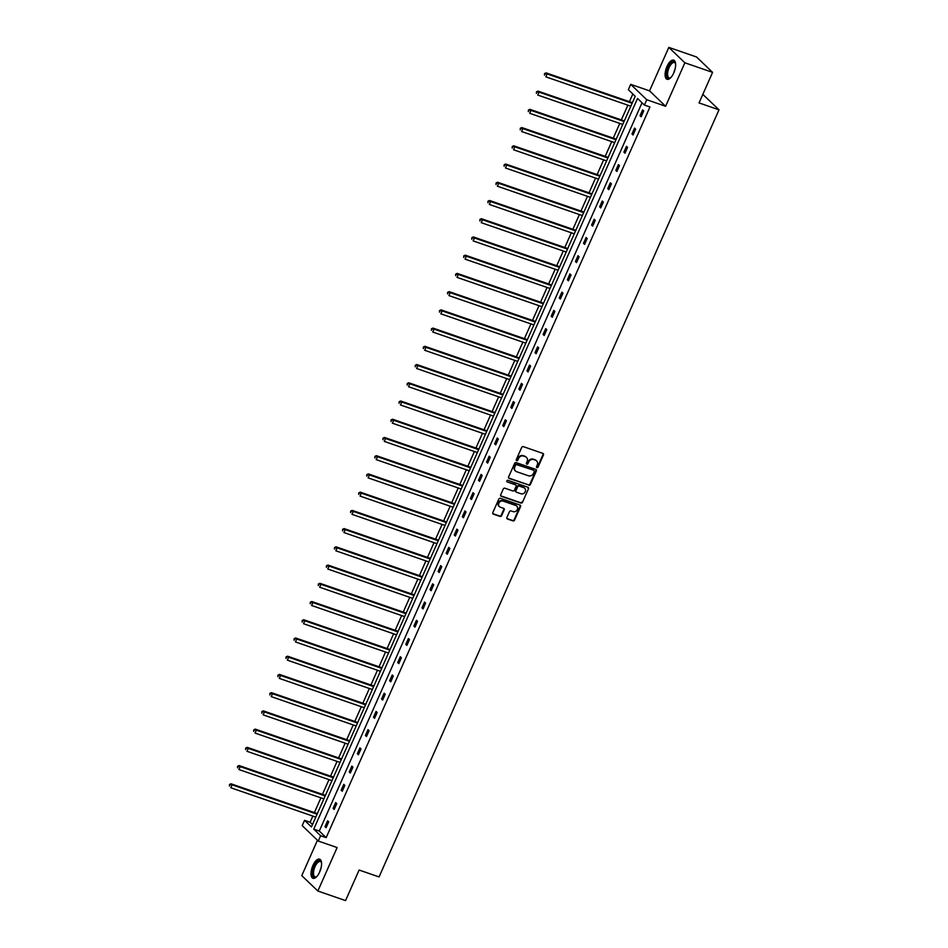 <?xml version="1.0" encoding="UTF-8"?>
<svg xmlns="http://www.w3.org/2000/svg" width="948" height="948" viewBox="0 0 948 948"><rect width="100%" height="100%" fill="white"/><g stroke="black" fill="none" stroke-linecap="round" stroke-linejoin="round"><path stroke-width="1.42" d="M536.947 467.648A0.889 0.794 133.8 0 0 538.061 467.103L543.465 454.921A1.28 1.126 133.8 0 0 542.884 453.393L523.308 446.638A1.28 1.126 133.8 0 0 521.708 447.409L516.304 459.59A0.889 0.794 133.8 0 0 516.707 460.657A0.889 0.794 133.8 0 0 517.833 460.112L518.532 458.536A4.076 3.614 133.8 0 1 523.64 456.071L525.263 456.64A4.076 3.614 133.8 0 1 527.124 461.51L526.424 463.086A0.889 0.794 133.8 0 0 526.827 464.153A0.889 0.794 133.8 0 0 527.941 463.608L528.64 462.031A4.076 3.614 133.8 0 1 533.748 459.567L535.383 460.136A4.076 3.614 133.8 0 1 537.243 465.006L536.544 466.582A0.889 0.794 133.8 0 0 536.947 467.648M536.521 467.234A0.889 0.794 133.8 0 0 537.635 466.689L543.026 454.507A1.28 1.126 133.8 0 0 543.014 453.452M516.281 460.242A0.889 0.794 133.8 0 0 517.395 459.697L518.094 458.121L518.532 458.536M526.401 463.738A0.889 0.794 133.8 0 0 527.515 463.193L528.214 461.617L528.64 462.031M312.911 865.477A10.12 4.349 109.1 0 1 319.594 859.149A10.12 4.349 109.1 0 1 319.677 871.97A10.12 4.349 109.1 0 1 312.982 878.298A10.12 4.349 109.1 0 1 312.911 865.477M666.989 66.455A10.12 4.349 109.1 0 1 673.673 60.139A10.12 4.349 109.1 0 1 673.755 72.949A10.12 4.349 109.1 0 1 667.06 79.277A10.12 4.349 109.1 0 1 666.989 66.455M668.814 47.4L696.519 56.975L712.588 72.368L684.871 62.793L668.814 47.4L649.546 90.866L630.704 84.36L646.773 99.753L644.415 105.074L637.53 98.474L313.752 829.145L320.625 835.733L318.279 841.054L302.211 825.649L304.569 820.34L311.442 826.929L635.231 96.269L628.346 89.681L630.704 84.36M317.462 840.272L301.784 875.632L317.853 891.025L337.121 847.559L318.279 841.054M712.588 72.368L699.043 102.929L718.999 109.814L379.058 876.936L359.102 870.039L345.558 900.6L317.853 891.025M506.896 517.478A1.28 1.126 133.8 0 0 507.476 518.994L512.975 520.89A1.28 1.126 133.8 0 0 514.574 520.12L520.571 506.588A1.28 1.126 133.8 0 0 519.99 505.071L500.402 498.304A1.28 1.126 133.8 0 0 498.814 499.075L492.806 512.607A1.28 1.126 133.8 0 0 493.387 514.136L500.023 516.423A1.28 1.126 133.8 0 0 501.622 515.653L504.194 509.858A1.28 1.126 133.8 0 0 503.613 508.341L500.319 507.204A3.413 3.022 133.8 0 1 503.044 501.065L515.925 505.521A3.413 3.022 133.8 0 1 513.212 511.659L511.067 510.913A1.28 1.126 133.8 0 0 509.467 511.683L506.896 517.478M649.546 90.866L665.615 106.271L684.871 62.793M665.615 106.271L646.773 99.753M642.021 102.775L319.286 831.052L326.171 837.653L649.961 106.982L644.415 105.074M326.171 837.653L320.625 835.733M528.783 485.222A1.28 1.126 133.8 0 0 530.382 484.452L536.378 470.919A1.28 1.126 133.8 0 0 535.798 469.402L516.21 462.636A1.28 1.126 133.8 0 0 514.61 463.406L508.614 476.939A1.28 1.126 133.8 0 0 509.195 478.456L528.344 484.807A1.28 1.126 133.8 0 0 529.944 484.037L535.94 470.504A1.28 1.126 133.8 0 0 535.916 469.45M528.474 488.753L522.478 502.286A1.28 1.126 133.8 0 1 520.879 503.056L501.291 496.302A1.28 1.126 133.8 0 1 500.71 494.773L503.281 488.978A1.28 1.126 133.8 0 1 504.881 488.208L512.821 490.957A1.28 1.126 133.8 0 0 514.42 490.187L516.115 486.336A1.28 1.126 133.8 0 0 515.534 484.819L507.275 481.963A0.889 0.794 133.8 0 1 506.943 480.743A0.889 0.794 133.8 0 1 507.986 480.352L527.894 487.236A1.28 1.126 133.8 0 1 528.474 488.753L522.478 502.286M718.999 109.814L702.824 94.385M632.837 93.971L629.425 101.673M627.872 105.181L621.343 119.91M619.791 123.406L613.261 138.135M611.721 141.631L605.191 156.361M603.639 159.857L597.11 174.586M595.557 178.094L589.028 192.823M587.487 196.319L580.958 211.048M579.406 214.544L572.876 229.274M571.324 232.77L564.795 247.511M563.254 251.007L556.725 265.736M555.173 269.232L548.643 283.962M547.091 287.457L540.561 302.187M539.021 305.694L532.492 320.424M530.939 323.92L524.41 338.649M522.858 342.145L516.328 356.875M514.788 360.37L508.258 375.1M506.706 378.608L500.177 393.337M498.624 396.833L492.095 411.562M490.554 415.058L484.025 429.788M482.473 433.283L475.943 448.025M474.391 451.521L467.862 466.25M466.321 469.746L459.792 484.475M458.24 487.971L451.71 502.701M450.158 506.208L443.628 520.938M442.088 524.434L435.559 539.163M434.006 542.659L427.477 557.388M425.925 560.884L419.395 575.614M417.855 579.121L411.325 593.851M409.773 597.347L403.244 612.076M401.691 615.572L395.162 630.302M393.61 633.809L387.092 648.539M385.54 652.034L379.01 666.764M377.458 670.26L370.929 684.989M369.376 688.485L362.859 703.215M361.306 706.722L354.777 721.452M353.225 724.947L346.695 739.677M345.143 743.173L338.626 757.902M337.073 761.398L330.544 776.139M328.992 779.635L322.462 794.365M320.91 797.861L314.392 812.59M312.84 816.086L310.103 822.248L312.508 824.547M310.103 822.248L304.569 820.34M319.286 831.052L313.752 829.145M325.022 826.644L327.605 820.802L328.695 821.833L326.1 827.675L325.022 826.644L326.361 827.106M333.092 808.407L335.687 802.565L336.777 803.608L334.182 809.45L333.092 808.407L334.443 808.869M341.173 790.182L343.769 784.34L344.847 785.382L342.264 791.225L341.173 790.182L342.512 790.644M349.255 771.956L351.838 766.114L352.929 767.145L350.333 772.999L349.255 771.956L350.594 772.419M357.337 753.719L359.92 747.877L361.01 748.92L358.415 754.762L357.337 753.719L358.676 754.193M365.407 735.494L368.002 729.652L369.08 730.695L366.497 736.537L365.407 735.494L366.746 735.956M373.488 717.269L376.072 711.427L377.162 712.469L374.567 718.311L373.488 717.269L374.827 717.731M381.57 699.043L384.153 693.201L385.244 694.232L382.648 700.074L381.57 699.043L382.909 699.505M389.64 680.806L392.235 674.964L393.313 676.007L390.73 681.849L389.64 680.806L390.979 681.268M397.722 662.581L400.305 656.739L401.395 657.782L398.8 663.624L397.722 662.581L399.061 663.043M405.803 644.356L408.387 638.514L409.477 639.556L406.882 645.398L405.803 644.356L407.142 644.818M413.873 626.13L416.468 620.288L417.547 621.319L414.963 627.161L413.873 626.13L415.212 626.592M421.955 607.893L424.538 602.051L425.628 603.094L423.033 608.936L421.955 607.893L423.294 608.355M430.036 589.668L432.62 583.826L433.71 584.869L431.115 590.711L430.036 589.668L431.376 590.13M438.106 571.443L440.702 565.601L441.78 566.631L439.197 572.485L438.106 571.443L439.445 571.905M446.188 553.205L448.771 547.363L449.862 548.406L447.266 554.248L446.188 553.205L447.527 553.679M454.27 534.98L456.853 529.138L457.943 530.181L455.348 536.023L454.27 534.98L455.609 535.442M462.34 516.755L464.935 510.913L466.013 511.956L463.43 517.798L462.34 516.755L463.679 517.217M470.421 498.529L473.005 492.687L474.095 493.718L471.5 499.56L470.421 498.529L471.76 498.992M478.503 480.292L481.086 474.45L482.176 475.493L479.581 481.335L478.503 480.292L479.842 480.755M486.573 462.067L489.168 456.225L490.246 457.268L487.663 463.11L486.573 462.067L487.912 462.529M494.655 443.842L497.238 438L498.328 439.043L495.733 444.885L494.655 443.842L495.994 444.304M502.736 425.616L505.32 419.763L506.41 420.805L503.815 426.647L502.736 425.616L504.075 426.079M510.806 407.379L513.401 401.537L514.48 402.58L511.896 408.422L510.806 407.379L512.145 407.841M518.888 389.154L521.471 383.312L522.561 384.355L519.978 390.197L518.888 389.154L520.227 389.616M526.97 370.929L529.553 365.087L530.643 366.118L528.048 371.96L526.97 370.929L528.309 371.391M535.039 352.692L537.635 346.849L538.713 347.892L536.13 353.734L535.039 352.692L536.378 353.166M543.121 334.466L545.704 328.624L546.795 329.667L544.211 335.509L543.121 334.466L544.46 334.928M551.203 316.241L553.786 310.399L554.876 311.442L552.281 317.284L551.203 316.241L552.542 316.703M559.273 298.016L561.868 292.174L562.946 293.205L560.363 299.047L559.273 298.016L560.612 298.478M567.354 279.779L569.938 273.936L571.028 274.979L568.445 280.821L567.354 279.779L568.693 280.241M575.436 261.553L578.019 255.711L579.11 256.754L576.514 262.596L575.436 261.553L576.775 262.015M583.506 243.328L586.101 237.486L587.179 238.529L584.596 244.371L583.506 243.328L584.845 243.79M591.588 225.091L594.171 219.249L595.261 220.292L592.678 226.134L591.588 225.091L592.927 225.565M599.669 206.865L602.253 201.023L603.343 202.066L600.748 207.908L599.669 206.865L601.008 207.328M607.739 188.64L610.334 182.798L611.413 183.841L608.829 189.683L607.739 188.64L609.078 189.102M615.821 170.415L618.404 164.573L619.494 165.604L616.911 171.446L615.821 170.415L617.16 170.877M623.903 152.178L626.486 146.336L627.576 147.378L624.981 153.221L623.903 152.178L625.242 152.64M631.972 133.952L634.567 128.11L635.646 129.153L633.063 134.995L631.972 133.952L633.311 134.415M640.054 115.727L642.637 109.885L643.728 110.928L641.144 116.77L640.054 115.727L641.393 116.189M536.355 460.657A4.076 3.614 133.8 0 0 534.956 459.709L535.383 460.136M528.214 461.617A4.076 3.614 133.8 0 1 533.321 459.152L534.956 459.709M526.235 457.161A4.076 3.614 133.8 0 0 524.837 456.225L525.263 456.64M518.094 458.121A4.076 3.614 133.8 0 1 523.201 455.656L524.837 456.225M508.638 477.993A1.28 1.126 133.8 0 0 508.768 478.041L528.344 484.807M534.293 471.654A0.889 0.794 133.8 0 0 533.89 470.587A0.889 0.794 133.8 0 0 533.451 470.172L516.696 464.65A0.889 0.794 133.8 0 0 515.582 465.195L514.847 466.854A4.076 3.614 133.8 0 0 516.696 471.725L528.451 475.789A4.076 3.614 133.8 0 0 533.558 473.325L534.293 471.654M515.297 470.789A4.076 3.614 133.8 0 1 514.409 466.44L515.143 464.781A0.889 0.794 133.8 0 1 516.269 464.236L533.451 470.172M500.734 495.828A1.28 1.126 133.8 0 0 500.864 495.875L520.44 502.641A1.28 1.126 133.8 0 0 522.04 501.871M515.665 484.866A1.28 1.126 133.8 0 0 515.108 484.404L507.275 481.963M521.056 493.801A3.413 3.022 133.8 0 0 523.782 487.663L519.243 486.099A1.28 1.126 133.8 0 0 517.644 486.869L515.937 490.709A1.28 1.126 133.8 0 0 516.518 492.237L521.056 493.801M524.552 488.078A3.413 3.022 133.8 0 0 523.343 487.248L523.782 487.663M515.961 491.763A1.28 1.126 133.8 0 1 515.511 490.294L517.205 486.454A1.28 1.126 133.8 0 1 518.805 485.684L523.343 487.248M528.036 488.339A1.28 1.126 133.8 0 0 528.012 487.284M516.696 505.936A3.413 3.022 133.8 0 0 515.499 505.106L515.925 505.521M499.11 506.374A3.413 3.022 133.8 0 1 502.606 500.651L515.499 505.106M492.83 513.662A1.28 1.126 133.8 0 0 492.96 513.721L499.596 516.008A1.28 1.126 133.8 0 0 501.184 515.238L503.755 509.443A1.28 1.126 133.8 0 0 503.732 508.389M506.919 518.532A1.28 1.126 133.8 0 0 507.05 518.58L512.536 520.476A1.28 1.126 133.8 0 0 514.136 519.705L520.132 506.173A1.28 1.126 133.8 0 0 520.108 505.118M632.387 102.704L546.06 72.877L547.15 73.92L545.847 76.847L630.835 106.2M632.126 103.273L547.15 73.92L544.555 73.577L544.472 75.153L544.993 73.991M544.555 73.577L546.06 72.877M624.305 120.929L537.978 91.115L539.068 92.146L537.777 95.073L622.753 124.425M624.045 121.51L539.068 92.146L536.473 91.802L536.39 93.39L536.912 92.217M536.473 91.802L537.978 91.115M616.224 139.155L529.908 109.34L530.987 110.383L529.695 113.298L614.671 142.65M615.975 139.735L530.987 110.383L528.403 110.027L528.32 111.615L528.83 110.442M528.403 110.027L529.908 109.34M670.805 77.618A8.757 3.756 109.1 0 1 670.426 77.878A8.757 3.756 109.1 0 1 669.691 78.246A8.757 3.756 109.1 0 1 666.965 71.527A8.757 3.756 109.1 0 1 672.819 61.774A8.757 3.756 109.1 0 1 675.462 63.303A8.757 3.756 109.1 0 1 675.592 63.753M675.58 63.67A8.117 3.484 -70.9 0 0 674.455 62.532A8.117 3.484 -70.9 0 0 673.258 62.58A8.117 3.484 -70.9 0 0 668.139 70.342A8.117 3.484 -70.9 0 0 669.158 77.866A8.117 3.484 -70.9 0 0 670.366 77.831A8.117 3.484 -70.9 0 0 670.746 77.665M674.206 60.423A10.061 4.313 -70.9 0 0 673.044 60.554A10.061 4.313 -70.9 0 0 666.8 69.796A10.061 4.313 -70.9 0 0 667.665 79.383M316.727 876.639A8.757 3.756 109.1 0 1 316.348 876.9A8.757 3.756 109.1 0 1 315.625 877.267A8.757 3.756 109.1 0 1 312.899 870.537A8.757 3.756 109.1 0 1 318.741 860.796A8.757 3.756 109.1 0 1 321.384 862.325A8.757 3.756 109.1 0 1 321.514 862.763M321.502 862.692A8.117 3.484 -70.9 0 0 320.388 861.554A8.117 3.484 -70.9 0 0 319.18 861.602A8.117 3.484 -70.9 0 0 314.061 869.352A8.117 3.484 -70.9 0 0 315.091 876.888A8.117 3.484 -70.9 0 0 316.288 876.841A8.117 3.484 -70.9 0 0 316.668 876.687M320.128 859.433A10.061 4.313 -70.9 0 0 318.978 859.575A10.061 4.313 -70.9 0 0 312.721 868.818A10.061 4.313 -70.9 0 0 313.587 878.393M608.154 157.38L521.827 127.565L522.917 128.608L521.613 131.523L606.601 160.887M607.893 157.961L522.917 128.608L520.322 128.253L520.239 129.84L520.76 128.679M520.322 128.253L521.827 127.565M600.072 175.617L513.745 145.791L514.835 146.833L513.543 149.76L598.52 179.113M599.811 176.186L514.835 146.833L512.24 146.49L512.157 148.066L512.678 146.904M512.24 146.49L513.745 145.791M591.99 193.842L505.675 164.028L506.753 165.059L505.462 167.986L590.438 197.338M591.742 194.423L506.753 165.059L504.17 164.715L504.087 166.303L504.597 165.13M504.17 164.715L505.675 164.028M583.921 212.068L497.593 182.253L498.684 183.296L497.38 186.211L582.368 215.575M583.66 212.648L498.684 183.296L496.088 182.94L496.005 184.528L496.527 183.355M496.088 182.94L497.593 182.253M575.839 230.305L489.512 200.478L490.602 201.521L489.31 204.448L574.287 233.801M575.578 230.874L490.602 201.521L488.007 201.166L487.924 202.754L488.445 201.592M488.007 201.166L489.512 200.478M567.757 248.53L481.442 218.704L482.52 219.746L481.229 222.673L566.205 252.026M567.508 249.111L482.52 219.746L479.937 219.403L479.854 220.979L480.363 219.818M479.937 219.403L481.442 218.704M559.687 266.755L473.36 236.941L474.45 237.984L473.147 240.899L558.135 270.251M559.427 267.336L474.45 237.984L471.855 237.628L471.772 239.216L472.294 238.043M471.855 237.628L473.36 236.941M551.606 284.981L465.278 255.166L466.369 256.209L465.077 259.124L550.053 288.488M551.345 285.561L466.369 256.209L463.773 255.853L463.691 257.441L464.212 256.268M463.773 255.853L465.278 255.166M543.524 303.218L457.209 273.391L458.287 274.434L456.995 277.361L541.972 306.714M543.275 303.787L458.287 274.434L455.704 274.091L455.621 275.667L456.13 274.505M455.704 274.091L457.209 273.391M535.454 321.443L449.127 291.629L450.217 292.659L448.914 295.586L533.902 324.939M535.193 322.024L450.217 292.659L447.622 292.316L447.539 293.904L448.06 292.731M447.622 292.316L449.127 291.629M527.372 339.668L441.045 309.854L442.135 310.897L440.844 313.812L525.82 343.164M527.112 340.249L442.135 310.897L439.54 310.541L439.457 312.129L439.979 310.956M439.54 310.541L441.045 309.854M519.291 357.906L432.975 328.079L434.054 329.122L432.762 332.037L517.738 361.401M519.042 358.474L434.054 329.122L431.47 328.766L431.387 330.354L431.897 329.193M431.47 328.766L432.975 328.079M511.221 376.131L424.894 346.304L425.984 347.347L424.68 350.274L509.669 379.627M510.96 376.7L425.984 347.347L423.389 347.004L423.306 348.58L423.827 347.418M423.389 347.004L424.894 346.304M503.139 394.356L416.812 364.542L417.902 365.572L416.61 368.499L501.587 397.852M502.878 394.937L417.902 365.572L415.307 365.229L415.224 366.817L415.745 365.644M415.307 365.229L416.812 364.542M495.057 412.581L408.742 382.767L409.82 383.81L408.529 386.725L493.505 416.089M494.809 413.162L409.82 383.81L407.237 383.454L407.154 385.042L407.664 383.869M407.237 383.454L408.742 382.767M486.988 430.819L400.66 400.992L401.751 402.035L400.447 404.962L485.435 434.314M486.727 431.387L401.751 402.035L399.155 401.691L399.072 403.267L399.594 402.106M399.155 401.691L400.66 400.992M478.906 449.044L392.579 419.217L393.669 420.26L392.377 423.187L477.354 452.54M478.645 449.625L393.669 420.26L391.074 419.917L390.991 421.505L391.512 420.331M391.074 419.917L392.579 419.217M470.824 467.269L384.509 437.455L385.587 438.497L384.296 441.413L469.272 470.765M470.575 467.85L385.587 438.497L383.004 438.142L382.921 439.73L383.43 438.557M383.004 438.142L384.509 437.455M462.754 485.495L376.427 455.68L377.517 456.723L376.214 459.638L461.202 489.002M462.494 486.075L377.517 456.723L374.922 456.367L374.839 457.955L375.361 456.782M374.922 456.367L376.427 455.68M454.673 503.732L368.345 473.905L369.436 474.948L368.144 477.875L453.12 507.227M454.412 504.3L369.436 474.948L366.84 474.604L366.757 476.18L367.279 475.019M366.84 474.604L368.345 473.905M446.591 521.957L360.276 492.142L361.354 493.173L360.062 496.1L445.039 525.453M446.342 522.538L361.354 493.173L358.771 492.83L358.688 494.418L359.197 493.244M358.771 492.83L360.276 492.142M438.521 540.182L352.194 510.368L353.284 511.41L351.981 514.326L436.969 543.678M438.26 540.763L353.284 511.41L350.689 511.055L350.606 512.643L351.127 511.47M350.689 511.055L352.194 510.368M430.439 558.419L344.112 528.593L345.202 529.636L343.911 532.551L428.887 561.915M430.179 558.988L345.202 529.636L342.607 529.28L342.524 530.868L343.046 529.707M342.607 529.28L344.112 528.593M422.358 576.645L336.042 546.818L337.121 547.861L335.829 550.788L420.805 580.14M422.109 577.225L337.121 547.861L334.537 547.517L334.454 549.093L334.964 547.932M334.537 547.517L336.042 546.818M414.288 594.87L327.961 565.055L329.051 566.086L327.747 569.013L412.736 598.366M414.027 595.451L329.051 566.086L326.456 565.743L326.373 567.331L326.894 566.157M326.456 565.743L327.961 565.055M406.206 613.095L319.879 583.281L320.969 584.324L319.677 587.239L404.654 616.603M405.945 613.676L320.969 584.324L318.374 583.968L318.291 585.556L318.812 584.383M318.374 583.968L319.879 583.281M398.124 631.332L311.809 601.506L312.887 602.549L311.596 605.476L396.572 634.828M397.876 631.901L312.887 602.549L310.304 602.205L310.221 603.781L310.731 602.62M310.304 602.205L311.809 601.506M390.055 649.558L303.727 619.743L304.818 620.774L303.514 623.701L388.502 653.054M389.794 650.138L304.818 620.774L302.222 620.43L302.139 622.018L302.661 620.845M302.222 620.43L303.727 619.743M381.973 667.783L295.646 637.968L296.736 639.011L295.444 641.926L380.421 671.279M381.712 668.364L296.736 639.011L294.141 638.656L294.058 640.244L294.579 639.07M294.141 638.656L295.646 637.968M373.891 686.008L287.576 656.194L288.654 657.237L287.363 660.152L372.339 689.516M373.642 686.589L288.654 657.237L286.071 656.881L285.988 658.469L286.497 657.296M286.071 656.881L287.576 656.194M365.821 704.245L279.494 674.419L280.584 675.462L279.281 678.389L364.269 707.741M365.561 704.814L280.584 675.462L277.989 675.118L277.906 676.694L278.428 675.533M277.989 675.118L279.494 674.419M357.74 722.471L271.412 692.656L272.503 693.687L271.211 696.614L356.187 725.967M357.479 723.051L272.503 693.687L269.907 693.344L269.825 694.931L270.346 693.758M269.907 693.344L271.412 692.656M349.658 740.696L263.343 710.881L264.421 711.924L263.129 714.839L348.106 744.204M349.409 741.277L264.421 711.924L261.838 711.569L261.755 713.157L262.264 711.984M261.838 711.569L263.343 710.881M341.588 758.933L255.261 729.107L256.339 730.15L255.048 733.065L340.036 762.429M341.327 759.502L256.339 730.15L253.756 729.794L253.673 731.382L254.194 730.221M253.756 729.794L255.261 729.107M333.506 777.159L247.179 747.332L248.269 748.375L246.978 751.302L331.954 780.654M333.246 777.739L248.269 748.375L245.674 748.031L245.591 749.607L246.113 748.446M245.674 748.031L247.179 747.332M325.425 795.384L239.109 765.569L240.188 766.612L238.896 769.527L323.872 798.88M325.176 795.965L240.188 766.612L237.604 766.257L237.521 767.844L238.031 766.671M237.604 766.257L239.109 765.569M317.355 813.609L231.028 783.795L232.106 784.837L230.814 787.752L315.803 817.117M317.094 814.19L232.106 784.837L229.523 784.482L229.44 786.07L229.961 784.897M229.523 784.482L231.028 783.795M673.744 72.972A8.117 3.484 109.1 0 1 675.047 69.216M319.677 871.994A8.117 3.484 109.1 0 1 320.969 868.238"/></g></svg>
